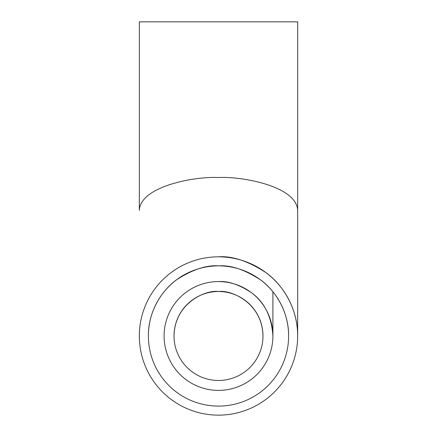 <?xml version="1.0" encoding="UTF-8"?>
<svg xmlns="http://www.w3.org/2000/svg" width="437" height="437" viewBox="0 0 437 437"><rect width="100%" height="100%" fill="white"/><g stroke="black" fill="none" stroke-linecap="round" stroke-linejoin="round"><path stroke-width="0.66" d="M218.5 281.581L218.5 281.581C227.956 280.854 238.837 284.482 251.144 292.462C264.352 301.907 271.606 316.415 272.906 335.987L272.906 291.763M164.093 335.987A54.407 54.407 0 0 0 245.703 383.107A54.407 54.407 0 0 0 245.703 288.868A54.407 54.407 0 0 0 164.093 335.987M174.019 335.987A44.481 44.481 0 0 0 240.743 374.509A44.481 44.481 0 0 0 240.743 297.466A44.481 44.481 0 0 0 174.019 335.987C174.625 303.065 205.488 289.72 218.5 291.506C231.512 289.72 262.375 303.065 262.981 335.987M218.5 256.825L218.5 256.825C232.26 255.771 248.09 261.047 265.996 272.655C282.996 284.804 297.974 309.112 297.663 335.987L297.663 210.334C296.581 186.064 241.656 176.226 218.5 177.542C195.344 176.226 140.419 186.064 139.337 210.334L139.337 21.85L297.663 21.85L297.663 210.334M139.337 335.987A79.163 79.163 0 0 0 258.081 404.542A79.163 79.163 0 0 0 258.081 267.433A79.163 79.163 0 0 0 139.337 335.987M148.383 335.987A70.117 70.117 0 0 0 253.558 396.709A70.117 70.117 0 0 0 253.558 275.266A70.117 70.117 0 0 0 148.383 335.987C148.105 312.187 161.373 290.654 176.433 279.893C192.291 269.613 206.313 264.937 218.5 265.871C230.687 264.937 244.709 269.613 260.567 279.893C275.627 290.654 288.895 312.187 288.617 335.987"/></g></svg>
